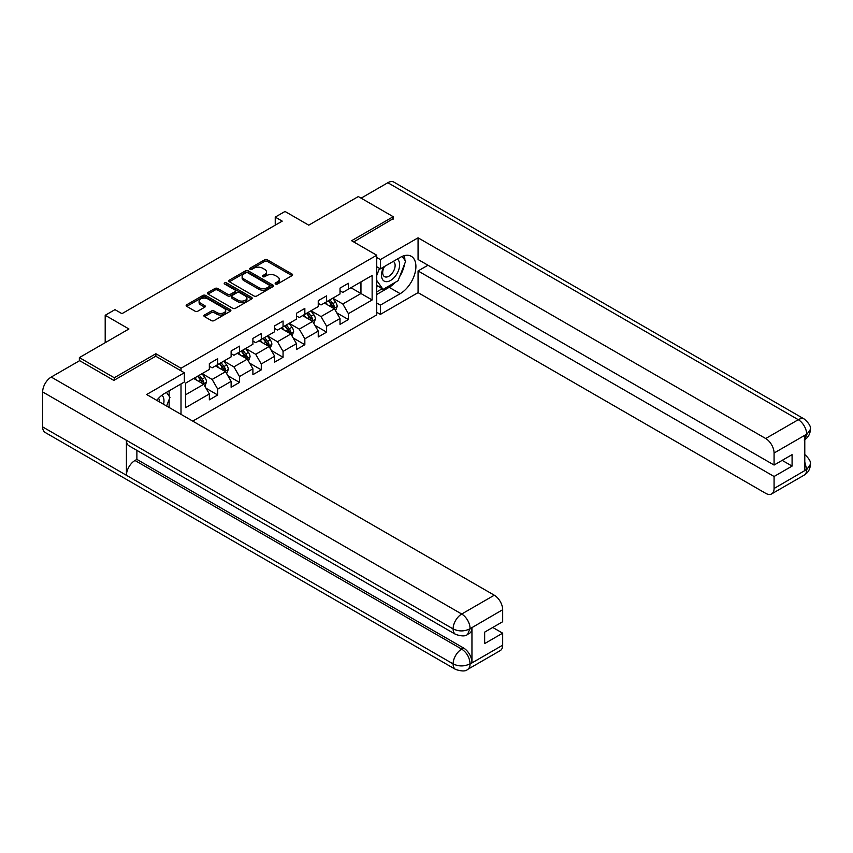 <?xml version="1.0" encoding="UTF-8"?>
<svg xmlns="http://www.w3.org/2000/svg" width="853" height="853" viewBox="0 0 853 853"><rect width="100%" height="100%" fill="white"/><g stroke="black" fill="none" stroke-linecap="round" stroke-linejoin="round"><path stroke-width="1.28" d="M275.562 284.028A1.354 0.778 0 0 0 277.481 284.028L292.035 275.626A1.941 1.12 0 0 0 292.611 274.826A1.941 1.12 0 0 0 292.035 274.037L267.373 259.802A1.941 1.12 0 0 0 264.633 259.802L250.068 268.205A1.354 0.778 0 0 0 249.673 268.759A1.354 0.778 0 0 0 250.068 269.313A1.354 0.778 0 0 0 251.987 269.313L253.874 268.226A6.206 3.583 0 0 1 262.649 268.226L264.697 269.409A6.206 3.583 0 0 1 266.52 271.947A6.206 3.583 0 0 1 264.697 274.474L262.82 275.562A1.354 0.778 0 0 0 262.415 276.116A1.354 0.778 0 0 0 262.82 276.671A1.354 0.778 0 0 0 264.739 276.671L266.616 275.583A6.206 3.583 0 0 1 275.391 275.583L277.449 276.767A6.206 3.583 0 0 1 279.262 279.304A6.206 3.583 0 0 1 277.449 281.831L275.562 282.919A1.354 0.778 0 0 0 275.167 283.473A1.354 0.778 0 0 0 275.562 284.028L275.562 282.919M204.475 315.024A1.941 1.12 0 0 0 203.91 315.813A1.941 1.12 0 0 0 204.475 316.602L211.395 320.6A1.941 1.12 0 0 0 214.135 320.6L230.299 311.26A1.941 1.12 0 0 0 230.875 310.471A1.941 1.12 0 0 0 230.299 309.682L205.637 295.437A1.941 1.12 0 0 0 202.897 295.437L186.722 304.777A1.941 1.12 0 0 0 186.157 305.566A1.941 1.12 0 0 0 186.722 306.355L195.081 311.185A1.941 1.12 0 0 0 197.821 311.185L204.741 307.187A1.941 1.12 0 0 0 205.317 306.398A1.941 1.12 0 0 0 204.741 305.609L200.604 303.21A5.182 2.996 0 0 1 199.08 301.098A5.182 2.996 0 0 1 202.278 298.337A5.182 2.996 0 0 1 207.929 298.976L224.168 308.359A5.182 2.996 0 0 1 225.693 310.471A5.182 2.996 0 0 1 222.494 313.243A5.182 2.996 0 0 1 216.843 312.593L214.135 311.025A1.941 1.12 0 0 0 211.395 311.025L204.475 315.024L204.475 316.602M393.212 219.114L393.212 216.705L358.313 196.553L308.743 225.16L285.019 211.459L275.242 217.099L282.226 221.13L121.947 313.669L114.974 309.639L105.196 315.279L105.196 342.682M155.875 356.309L155.875 353.728L114.27 377.751L79.372 357.599L128.931 328.981L105.196 315.279M155.875 353.728L181.007 368.24L376.738 255.228L376.738 314.874L192.735 421.115M393.212 216.705L351.607 240.717L376.738 255.228M254.013 295.991A1.941 1.12 0 0 0 256.753 295.991L272.917 286.661A1.941 1.12 0 0 0 273.493 285.872A1.941 1.12 0 0 0 272.917 285.073L248.255 270.838A1.941 1.12 0 0 0 245.515 270.838L229.34 280.168A1.941 1.12 0 0 0 228.775 280.968A1.941 1.12 0 0 0 229.34 281.757L254.013 295.991M225.16 284.326A1.354 0.778 0 0 1 226.535 284.518L226.535 282.897L251.614 297.377A1.941 1.12 0 0 1 252.179 298.166A1.941 1.12 0 0 1 251.614 298.966L235.439 308.296A1.941 1.12 0 0 1 232.698 308.296L208.036 294.061L208.036 292.472A1.941 1.12 0 0 0 207.471 293.261A1.941 1.12 0 0 0 208.036 294.061M208.036 292.472L214.956 288.474A1.941 1.12 0 0 1 217.696 288.474L227.698 294.253A1.941 1.12 0 0 0 230.438 294.253L235.033 291.609A1.941 1.12 0 0 0 235.599 290.809A1.941 1.12 0 0 0 235.033 290.02L224.616 284.006A1.354 0.778 0 0 1 224.222 283.452A1.354 0.778 0 0 1 225.053 282.727A1.354 0.778 0 0 1 226.535 282.897M79.372 360.819L79.372 357.599M114.27 377.751L114.27 380.161M181.007 414.345L181.007 383.957M181.007 370.81L181.007 368.24M206.063 388.264L217.718 394.992L217.718 389.117L231.12 381.376L231.12 387.262L239.501 382.421L239.501 376.536L252.904 368.805L252.904 374.68L261.285 369.85L261.285 363.964L274.687 356.223L274.687 362.109L283.057 357.279L283.057 351.393L296.46 343.652L296.46 349.538L304.841 344.697L304.841 338.812L318.244 331.081L318.244 336.967L326.614 332.126L326.614 326.241L340.016 318.5L340.016 324.385L348.397 319.555L348.397 313.669L372.132 299.968L372.132 275.466L360.958 281.906L360.958 293.517L372.132 299.968M217.718 394.992L209.348 399.833L209.348 393.947L185.613 407.649L185.613 383.146L209.348 369.445L209.348 363.559L217.718 358.729L217.718 364.604L231.12 356.874L231.12 350.988L239.501 346.147L239.501 352.033L252.904 344.292L252.904 338.417L261.285 333.576L261.285 339.462L274.687 331.721L274.687 325.835L283.057 321.005L283.057 326.891L296.46 319.15L296.46 313.264L304.841 308.423L304.841 314.309L318.244 306.579L318.244 300.693L326.614 295.852L326.614 301.738L340.016 293.997L340.016 288.111L348.397 283.281L348.397 289.167L372.132 275.466M215.489 365.894L225.544 371.705L212.141 379.436L202.086 373.635M209.348 366.225L212.141 367.835L217.718 364.604M212.141 379.436L217.718 389.117M225.544 371.705L231.12 381.376M237.273 353.323L247.317 359.124L233.914 366.865L223.87 361.064M231.12 353.643L233.914 355.264L239.501 352.033M233.914 366.865L239.501 376.536M247.317 359.124L252.904 368.805M259.045 340.752L269.1 346.553L255.697 354.294L245.643 348.493M252.904 341.072L255.697 342.682L261.285 339.462M255.697 354.294L261.285 363.964M269.1 346.553L274.687 356.223M280.829 328.181L290.873 333.981L277.481 341.722L267.426 335.911M274.687 328.501L277.481 330.111L283.057 326.891M277.481 341.722L283.057 351.393M290.873 333.981L296.46 343.652M302.602 315.599L312.656 321.41L299.254 329.141L289.199 323.34M296.46 315.919L299.254 317.54L304.841 314.309M299.254 329.141L304.841 338.812M312.656 321.41L318.244 331.081M324.385 303.028L334.44 308.829L321.037 316.57L310.982 310.769M318.244 303.348L321.037 304.958L326.614 301.738M321.037 316.57L326.614 326.241M334.44 308.829L340.016 318.5M350.914 287.717L360.958 293.517L342.81 303.999L332.766 298.187M340.016 290.777L342.81 292.387L348.397 289.167M342.81 303.999L348.397 313.669M275.242 217.099L275.242 225.16M185.613 394.758L203.76 384.276L193.706 378.476M203.76 384.276L209.348 393.947M336.743 312.816L348.397 319.555M314.96 325.398L326.614 332.126M293.187 337.969L304.841 344.697M271.403 350.54L283.057 357.279M249.62 363.122L261.285 369.85M227.847 375.693L239.501 382.421M276.105 284.22L277.449 283.441A6.206 3.583 0 0 0 279.262 280.914L279.262 279.304M266.52 271.947L266.52 273.557A6.206 3.583 0 0 1 264.697 276.084L263.353 276.862M292.014 275.636L267.373 261.413A1.941 1.12 0 0 0 264.633 261.413L250.611 269.505M272.917 285.073L272.917 286.661L248.255 272.448A1.941 1.12 0 0 0 245.515 272.448L229.372 281.767L229.34 280.168M269.495 286.427A1.354 0.778 0 0 0 269.889 285.872A1.354 0.778 0 0 0 269.495 285.318L247.839 272.811A1.354 0.778 0 0 0 245.931 272.811L243.937 273.962A6.206 3.583 0 0 0 242.124 276.489A6.206 3.583 0 0 0 243.937 279.027L258.736 287.568A6.206 3.583 0 0 0 267.511 287.568L269.495 286.427L269.495 288.037A1.354 0.778 0 0 0 269.889 287.482L269.889 285.872M242.124 276.489L242.124 278.099A6.206 3.583 0 0 0 243.937 280.637L243.937 279.027M269.495 288.037L267.511 289.178A6.206 3.583 0 0 1 258.736 289.178L243.937 280.637M208.057 294.072L214.956 290.095L214.956 288.474M235.599 290.809L235.599 292.43A1.941 1.12 0 0 1 235.033 293.219L230.438 295.863A1.941 1.12 0 0 1 227.698 295.863L217.696 290.095A1.941 1.12 0 0 0 214.956 290.095M226.535 284.518L251.592 298.976M238.083 300.245A5.182 2.996 0 0 0 243.734 300.896A5.182 2.996 0 0 0 246.933 298.134A5.182 2.996 0 0 0 245.408 296.012L239.693 292.707A1.941 1.12 0 0 0 236.953 292.707L232.357 295.362A1.941 1.12 0 0 0 231.792 296.151A1.941 1.12 0 0 0 232.357 296.94L238.083 300.245L238.083 301.855A5.182 2.996 0 0 0 243.734 302.506A5.182 2.996 0 0 0 246.933 299.744L246.933 298.134M231.792 296.151L231.792 297.761A1.941 1.12 0 0 0 232.357 298.561L232.357 296.94M238.083 301.855L232.357 298.561M225.693 310.471L225.693 312.081A5.182 2.996 0 0 1 222.494 314.853A5.182 2.996 0 0 1 216.843 314.203L214.135 312.635A1.941 1.12 0 0 0 211.395 312.635L204.496 316.623M199.08 301.098L199.08 302.708A5.182 2.996 0 0 0 200.604 304.83L200.604 303.21M204.741 305.609L204.741 307.187L200.604 304.83M230.278 311.281L205.637 297.057A1.941 1.12 0 0 0 202.897 297.057L186.754 306.376M335.538 310.737L337.202 306.558A5.235 3.017 -120 0 0 335.528 302.101L332.649 298.251M327.627 304.894L325.665 302.282M333.63 308.359L334.376 306.781A5.235 3.017 -120 0 0 332.883 303.636L329.994 299.787M328.682 300.544L331.881 304.809A2.666 1.535 60 0 1 332.371 305.619L334.376 306.781M328.32 300.757L331.199 304.606A5.235 3.017 60 0 1 332.702 307.752M383.818 266.861A12.838 7.41 120 0 0 386.025 281.671A12.838 7.41 120 0 0 397.615 272.502A12.838 7.41 120 0 0 397.306 259.077M384.543 266.445A8.786 5.075 120 0 0 384.511 276.639A8.786 5.075 120 0 0 385.801 277.033A8.786 5.075 120 0 0 393.841 270.55A8.786 5.075 120 0 0 393.297 261.413A8.786 5.075 120 0 0 393.276 261.402M402.2 256.39L405.633 261.274L398.095 280.701L383.029 289.402L376.738 285.179M383.029 289.402L376.738 280.466M376.738 275.455L379.5 268.343M163.541 404.258A12.838 7.41 120 0 0 161.846 395.28M159.447 401.891A8.786 5.075 120 0 0 158.551 398.287M166.463 392.348L169.971 397.338L166.602 406.028M395.323 282.3A22.21 12.827 120 0 1 389.16 287.312L400.196 293.677A22.21 12.827 120 0 0 414.707 274.101A22.21 12.827 120 0 0 411.295 256.305A22.21 12.827 120 0 0 400.196 257.403L380.374 268.855L380.374 259.579L418.066 237.816L765.695 438.527L798.291 419.697L387.838 182.723L361.107 198.163M400.196 293.677L380.374 305.129L380.374 314.394L418.066 292.632L418.066 270.945L774.076 476.486L774.076 488.492L806.874 469.385L804.784 470.366L804.784 435.702L806.671 434.209L774.076 453.028A11.846 6.835 -120 0 0 765.695 438.527M427.971 265.23L418.066 270.945M782.169 460.364L792.085 466.09L792.085 454.638L774.076 465.045L418.066 259.504L418.066 237.816M376.738 266.754L380.374 268.855M376.738 257.489L380.374 259.579M376.738 312.294L380.374 314.394M376.738 303.028L380.374 305.129M418.066 292.632L765.695 493.333A11.846 6.835 -120 0 0 771.613 493.919A11.846 6.835 -120 0 0 774.076 488.492M387.838 182.723A12.145 7.005 -60 0 1 393.905 182.126L804.368 419.1A12.145 7.005 -60 0 0 798.291 419.697A11.846 6.835 60 0 1 806.671 434.209M774.076 465.045L774.076 453.028M792.085 466.09L774.076 476.486M393.212 218.635L353.707 241.932M399.726 276.489A22.21 12.827 120 0 0 404.514 264.174M404.866 260.197A22.21 12.827 120 0 0 404.322 255.665M389.16 287.312L376.738 294.488M376.738 291.907L382.048 288.836M376.738 287.066L377.858 286.427M804.784 462.07L806.671 469.278M804.368 454.159C809.134 458.445 811.128 461.868 810.35 464.437L806.895 469.385M804.368 419.1C809.124 423.344 811.118 426.799 810.35 429.464L806.885 434.326M455.619 634.387A12.145 7.005 -60 0 1 453.103 628.906C458.701 631.593 464.277 631.572 469.854 628.842L467.615 634.376C465.631 636.391 461.633 636.391 455.619 634.387L128.931 445.778A12.145 7.005 -60 0 1 126.415 440.297L42.65 391.932A12.145 7.005 -60 0 1 51.233 377.058L79.649 360.659L113.854 380.406L155.736 356.223L184.355 372.75L184.355 382.016L164.533 393.468A22.21 12.827 120 0 0 156.749 400.334M184.355 372.75L146.663 394.512L494.292 595.213A11.846 6.835 60 0 1 502.673 609.724L502.673 621.73L484.653 632.137L484.653 643.578L502.673 633.182L502.673 645.188A11.846 6.835 60 0 1 500.21 650.615L467.615 669.434A11.846 6.835 -120 0 0 470.067 664.007L502.673 645.188M168.649 407.212L173.33 409.909M169.139 406.924L169.139 399.481M169.139 396.155L169.139 390.802M467.615 669.434C465.727 671.439 461.729 671.45 455.619 669.445L45.166 432.471A12.145 7.005 -60 0 1 42.65 426.916L126.415 475.281A12.145 7.005 -60 0 1 134.998 460.492L461.697 649.101L463.574 648.013A11.846 6.835 60 0 1 471.954 662.525L471.954 627.861A11.846 6.835 60 0 1 469.502 633.289L467.615 634.376M42.65 391.932L42.65 426.916M51.233 377.058L461.697 614.032A12.145 7.005 -60 0 0 453.103 628.906L126.415 440.297L126.415 475.281L453.103 663.89C458.679 666.588 464.267 666.588 469.864 663.89L470.067 664.007M502.673 633.182L492.757 627.456M136.885 450.363L136.885 459.394L463.574 648.013M136.885 459.394L134.998 460.492M313.765 323.319L315.418 319.129A5.235 3.017 -120 0 0 313.755 314.672L310.865 310.833M305.843 317.476L303.892 314.864M311.846 320.941L312.593 319.353A5.235 3.017 -120 0 0 311.1 316.207L308.221 312.358M306.909 313.115L310.108 317.391A2.666 1.535 60 0 1 310.588 318.19L312.593 319.353M306.547 313.328L309.426 317.177A5.235 3.017 60 0 1 310.918 320.323M291.982 335.89L293.645 331.71A5.235 3.017 -120 0 0 291.971 327.253L289.092 323.404M284.07 330.047L282.108 327.435M290.073 333.512L290.82 331.934A5.235 3.017 -120 0 0 289.316 328.778L286.437 324.94M285.126 325.697L288.325 329.962A2.666 1.535 60 0 1 288.804 330.772L290.82 331.934M284.763 325.899L287.642 329.748A5.235 3.017 60 0 1 289.146 332.894M270.198 348.461L271.862 344.281A5.235 3.017 -120 0 0 270.188 339.825L267.309 335.975M262.287 342.618L260.336 340.006M268.29 346.083L269.036 344.505A5.235 3.017 -120 0 0 267.543 341.36L264.654 337.511M263.353 338.268L266.541 342.533A2.666 1.535 60 0 1 267.032 343.343L269.036 344.505M262.98 338.481L265.869 342.32A5.235 3.017 60 0 1 267.362 345.476M248.426 361.043L250.078 356.853A5.235 3.017 -120 0 0 248.415 352.396L245.536 348.557M240.514 355.2L238.552 352.588M246.506 358.665L247.263 357.076A5.235 3.017 -120 0 0 245.76 353.931L242.881 350.082M241.57 350.839L244.768 355.104A2.666 1.535 60 0 1 245.248 355.914L247.263 357.076M241.207 351.052L244.086 354.901A5.235 3.017 60 0 1 245.579 358.047M226.642 373.614L228.305 369.424A5.235 3.017 -120 0 0 226.631 364.977L223.753 361.128M218.731 367.771L216.769 365.159M224.734 371.236L225.48 369.648A5.235 3.017 -120 0 0 223.976 366.502L221.098 362.664M219.786 363.41L222.985 367.686A2.666 1.535 60 0 1 223.475 368.496L225.48 369.648M219.424 363.623L222.302 367.472A5.235 3.017 60 0 1 223.806 370.618M204.869 386.185L206.522 382.005A5.235 3.017 -120 0 0 204.859 377.548L201.969 373.699M196.947 380.342L194.996 377.73M202.95 383.807L203.696 382.229A5.235 3.017 -120 0 0 202.204 379.084L199.325 375.235M198.013 375.992L201.212 380.257A2.666 1.535 60 0 1 201.692 381.067L203.696 382.229M197.651 376.205L200.53 380.043A5.235 3.017 60 0 1 202.022 383.189M277.449 283.441L277.449 281.831M262.82 276.671L262.82 275.562M264.697 276.084L264.697 274.474M250.068 269.313L250.068 268.205M264.633 261.413L264.633 259.802M267.373 261.413L267.373 259.802M292.035 275.626L292.035 274.037M245.515 272.448L245.515 270.838M248.255 272.448L248.255 270.838M258.736 289.178L258.736 287.568M267.511 289.178L267.511 287.568M217.696 290.095L217.696 288.474M227.698 295.863L227.698 294.253M230.438 295.863L230.438 294.253M235.033 293.219L235.033 291.609M251.614 298.966L251.614 297.377M211.395 312.635L211.395 311.025M214.135 312.635L214.135 311.025M216.843 314.203L216.843 312.593M186.722 306.355L186.722 304.777M202.897 297.057L202.897 295.437M205.637 297.057L205.637 295.437M230.299 311.26L230.299 309.682M333.918 308.53L337.17 306.664M332.883 303.636L335.528 302.101M329.151 305.779L331.199 304.606M810.35 464.48C810.211 469.118 808.175 472.658 804.219 475.1A11.846 6.835 -120 0 0 806.671 469.672M804.784 439.636L806.671 434.614M471.954 662.525L469.875 663.89M502.673 609.724L469.864 628.832M470.067 628.949L471.954 627.861M470.067 628.544A11.846 6.835 60 0 0 461.697 614.032L494.292 595.213M455.619 669.445A12.145 7.005 -60 0 1 453.103 663.89A12.145 7.005 -60 0 1 461.697 649.101C466.73 652.481 469.523 657.311 470.067 663.613M312.145 321.112L315.386 319.235M311.1 316.207L313.755 314.672M307.379 318.361L309.426 317.177M290.361 333.683L293.603 331.806M289.316 328.778L291.971 327.253M285.595 330.932L287.642 329.748M268.578 346.254L271.83 344.377M267.543 341.36L270.188 339.825M263.822 343.503L265.869 342.32M246.805 358.825L250.046 356.959M245.76 353.931L248.415 352.396M242.039 356.085L244.086 354.901M225.021 371.407L228.273 369.53M223.976 366.502L226.631 364.977M220.255 368.656L222.302 367.472M203.249 383.978L206.49 382.101M202.204 379.084L204.859 377.548M198.482 381.227L200.53 380.043M771.613 493.919L804.219 475.1M810.35 429.496C810.19 434.102 808.143 437.61 804.219 440.031"/></g></svg>
